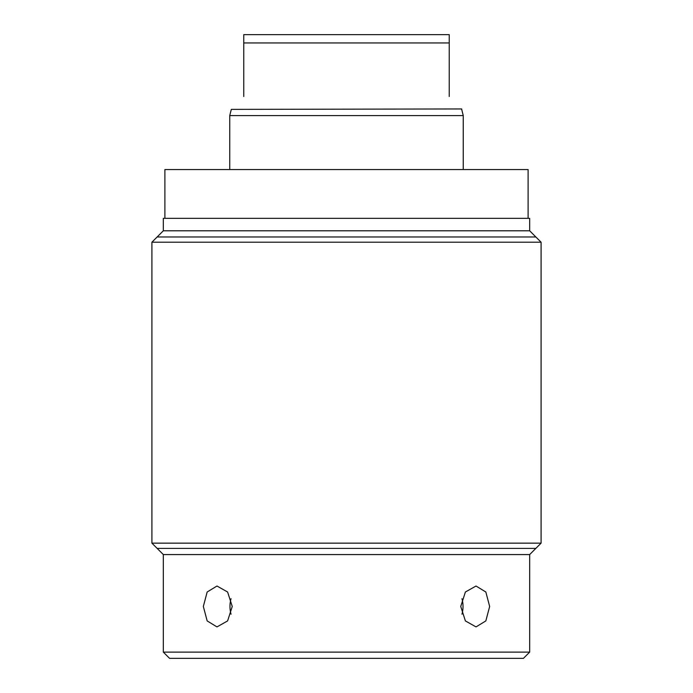 <?xml version="1.0" encoding="UTF-8"?>
<svg xmlns="http://www.w3.org/2000/svg" width="693" height="693" viewBox="0 0 693 693"><rect width="100%" height="100%" fill="white"/><g stroke="black" fill="none" stroke-linecap="round" stroke-linejoin="round"><path stroke-width="1.04" d="M163.331 230.786L163.331 218.338L529.669 218.338L529.669 230.786L163.331 230.786L151.914 242.204L151.914 543.156L163.331 554.573L163.331 652.122L529.669 652.122L529.669 554.573L163.331 554.573M529.669 230.786L541.086 242.204L151.914 242.204M541.086 242.204L541.086 543.156L151.914 543.156M541.086 543.156L529.669 554.573M489.665 606.462L485.836 592.004L476.022 586.018L465.393 592.004L460.75 606.462L465.393 620.919L476.022 626.905L485.836 620.919L489.665 606.462M232.25 606.462L227.607 592.004L216.978 586.018L207.164 592.004L203.335 606.462L207.164 620.919L216.978 626.905L227.607 620.919L232.25 606.462M163.331 652.122L169.56 658.35L523.44 658.35L529.669 652.122M461.954 598.709A20.444 14.458 -90 0 1 463.028 606.462A20.444 14.458 -90 0 1 461.954 614.215M231.046 614.215A20.444 14.458 90 0 1 229.972 606.462A20.444 14.458 90 0 1 231.046 598.709M164.891 218.338L164.891 169.56L528.109 169.56L528.109 218.338M461.694 108.957L231.306 109.373L229.747 115.592L463.253 115.592L463.253 169.56M243.763 42.949L449.237 42.949L449.237 34.65L243.763 34.65L243.763 96.5C227.018 113.245 227.018 113.245 243.763 96.5M401.602 34.65L291.398 34.65L401.602 34.65M449.237 42.949L449.237 96.5C465.982 113.245 465.982 113.245 449.237 96.5C465.982 113.245 465.982 113.245 449.237 96.5M157.155 236.971L535.845 236.971M535.845 548.388L157.155 548.388M461.694 109.373L463.253 115.592M229.747 169.56L229.747 115.592"/></g></svg>
